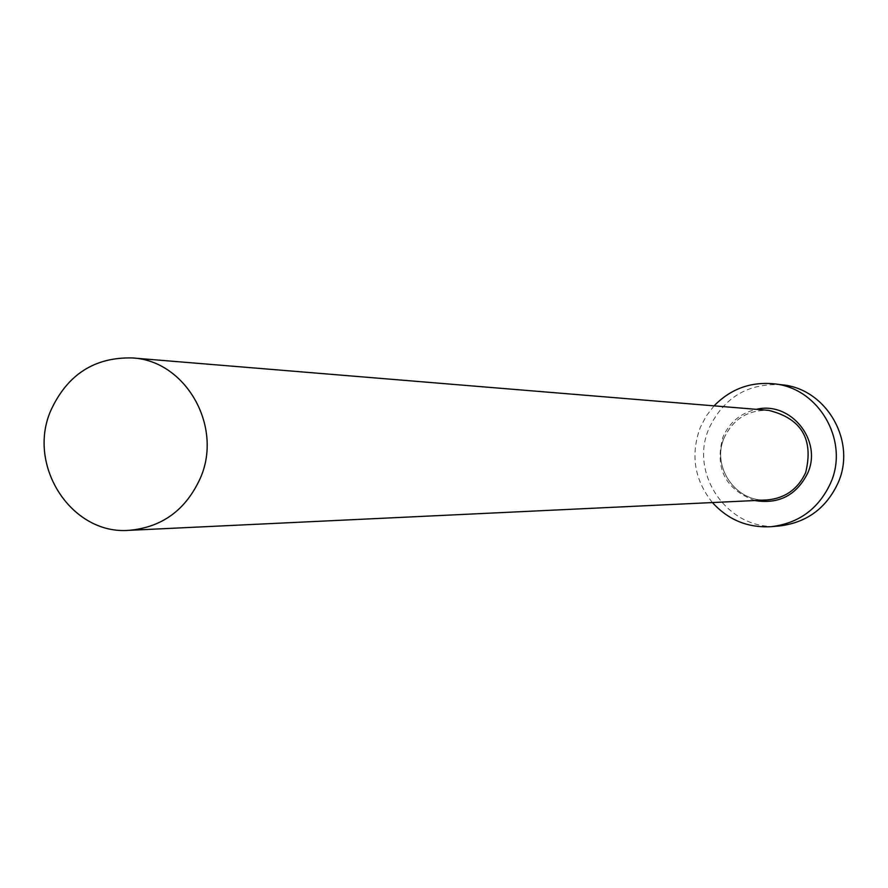 <?xml version="1.0" encoding="UTF-8"?>
<svg xmlns="http://www.w3.org/2000/svg" width="888" height="888" viewBox="0 0 888 888"><rect width="100%" height="100%" fill="white"/><g stroke="black" fill="none" stroke-linecap="round" stroke-linejoin="round"><path stroke-width="0.67" stroke-dasharray="4.44 3.33" d="M714.085 405.86L706.271 415.961L700.343 427.317C690.287 454.723 694.316 479.798 712.42 502.553M782.073 384.804C748.395 382.828 724.131 397.158 709.29 427.783C688.022 474.17 729.303 532.178 779.631 525.951M754.745 500.532C725.052 489.199 714.463 468.02 722.965 437.018C729.592 422.222 740.714 412.998 756.321 409.346M724.231 437.695C711.077 466.444 735.797 502.564 767.01 499.955C735.875 502.586 711.099 466.478 724.275 437.673C733.288 418.936 748.051 409.834 768.564 410.345C748.007 409.845 733.233 418.958 724.231 437.695"/><path stroke-width="1.33" d="M200.522 477.722C223.132 426.04 185.392 360.395 132.157 357.931C94.339 357.109 67.199 374.703 50.727 410.7C26.629 465.845 71.706 535.164 129.171 530.325C162.326 527.294 186.114 509.756 200.522 477.722M712.42 502.553C728.327 520.024 748.018 528.06 771.494 526.651C799.011 523.21 818.703 508.702 830.569 483.139C849.605 441.247 818.98 387.823 773.959 383.816C750.549 381.607 730.591 388.955 714.085 405.86M771.494 526.651L779.631 525.951C806.848 522.544 826.306 508.214 838.039 482.95C856.865 441.558 826.584 388.766 782.073 384.804L773.959 383.816M756.321 409.346C790.686 400.81 822.81 440.67 807.614 473.304C796.414 495.349 778.798 504.428 754.745 500.532M129.171 530.325L767.01 499.955C785.014 498.335 797.89 489.221 805.66 472.605C813.841 439.16 801.476 418.415 768.564 410.345L132.157 357.931"/></g></svg>
